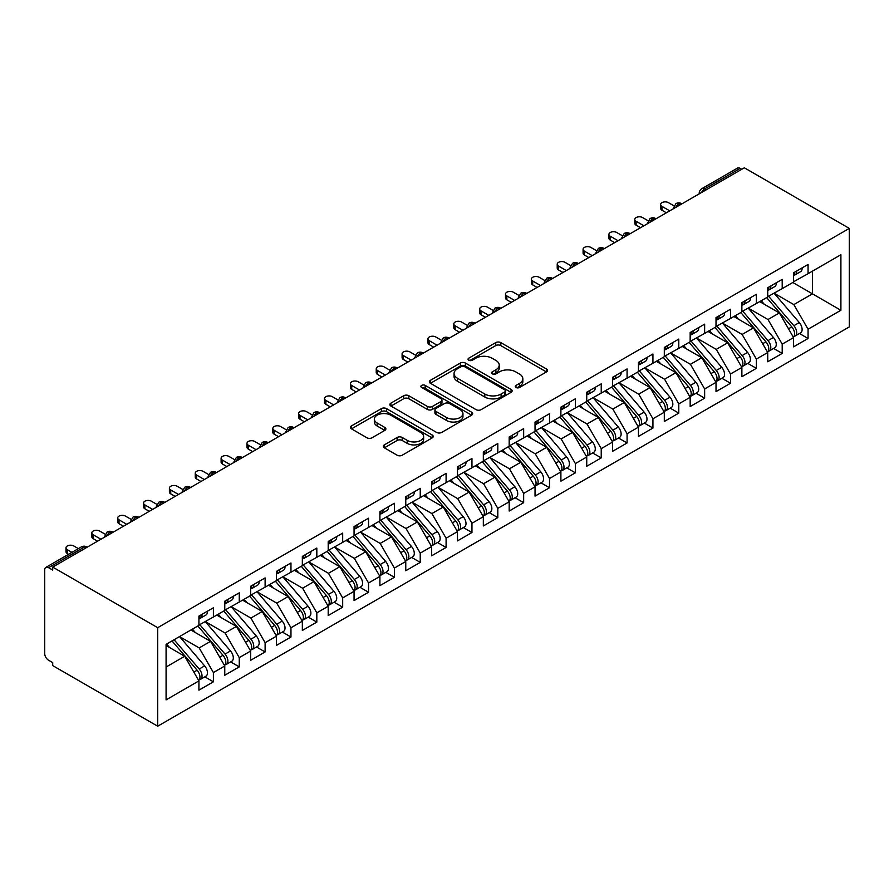 <?xml version="1.0" encoding="UTF-8"?>
<svg xmlns="http://www.w3.org/2000/svg" width="894" height="894" viewBox="0 0 894 894"><rect width="100%" height="100%" fill="white"/><g stroke="black" fill="none" stroke-linecap="round" stroke-linejoin="round"><path stroke-width="1.34" d="M515.972 387.482A2.514 1.453 0 0 0 519.526 387.482L546.491 371.915A3.587 2.067 0 0 0 547.541 370.451A3.587 2.067 0 0 0 546.491 368.987L500.808 342.614A3.587 2.067 0 0 0 495.734 342.614L468.769 358.181A2.514 1.453 0 0 0 468.031 359.209A2.514 1.453 0 0 0 468.769 360.226A2.514 1.453 0 0 0 472.323 360.226L475.809 358.215A11.488 6.627 0 0 1 492.058 358.215L495.868 360.416A11.488 6.627 0 0 1 499.232 365.098A11.488 6.627 0 0 1 495.868 369.792L492.37 371.803A2.514 1.453 0 0 0 491.633 372.832A2.514 1.453 0 0 0 492.37 373.86A2.514 1.453 0 0 0 495.924 373.86L499.422 371.837A11.488 6.627 0 0 1 515.659 371.837L519.47 374.038A11.488 6.627 0 0 1 522.834 378.732A11.488 6.627 0 0 1 519.47 383.414L515.972 385.437A2.514 1.453 0 0 0 515.235 386.454A2.514 1.453 0 0 0 515.972 387.482L515.972 385.437M384.331 444.888A3.587 2.067 0 0 0 383.28 446.352A3.587 2.067 0 0 0 384.331 447.816L397.137 455.214A3.587 2.067 0 0 0 402.222 455.214L432.16 437.926A3.587 2.067 0 0 0 433.21 436.462A3.587 2.067 0 0 0 432.16 434.987L386.487 408.614A3.587 2.067 0 0 0 381.403 408.614L351.465 425.913A3.587 2.067 0 0 0 350.414 427.377A3.587 2.067 0 0 0 351.465 428.841L366.942 437.781A3.587 2.067 0 0 0 372.016 437.781L384.833 430.372A3.587 2.067 0 0 0 385.884 428.908A3.587 2.067 0 0 0 384.833 427.444L377.156 423.018A9.599 5.543 0 0 1 374.34 419.096A9.599 5.543 0 0 1 380.274 413.978A9.599 5.543 0 0 1 390.734 415.174L420.806 432.54A9.599 5.543 0 0 1 423.622 436.462A9.599 5.543 0 0 1 417.688 441.58A9.599 5.543 0 0 1 407.228 440.373L402.222 437.479A3.587 2.067 0 0 0 397.137 437.479L384.331 444.888L384.331 447.816M744.333 167.793L849.3 228.395L157.69 627.689L52.712 567.087L744.333 167.793M476.066 409.642A3.587 2.067 0 0 0 481.14 409.642L511.089 392.354A3.587 2.067 0 0 0 512.139 390.89A3.587 2.067 0 0 0 511.089 389.426L465.405 363.053A3.587 2.067 0 0 0 460.332 363.053L430.383 380.341A3.587 2.067 0 0 0 429.332 381.805A3.587 2.067 0 0 0 430.383 383.269L476.066 409.642M422.638 388.03A2.514 1.453 0 0 1 425.186 388.376L425.186 385.392L471.63 412.212A3.587 2.067 0 0 1 472.68 413.676A3.587 2.067 0 0 1 471.63 415.14L441.681 432.428A3.587 2.067 0 0 1 436.607 432.428L390.924 406.055L390.924 403.127A3.587 2.067 0 0 0 389.873 404.591A3.587 2.067 0 0 0 390.924 406.055M390.924 403.127L403.742 395.729A3.587 2.067 0 0 1 408.815 395.729L427.343 406.424A3.587 2.067 0 0 0 432.417 406.424L440.921 401.518A3.587 2.067 0 0 0 441.971 400.043A3.587 2.067 0 0 0 440.921 398.579L421.633 387.448A2.514 1.453 0 0 1 420.895 386.42A2.514 1.453 0 0 1 422.449 385.079A2.514 1.453 0 0 1 425.186 385.392M52.712 567.087L52.712 570.07L48.578 567.69A5.487 3.163 -120 0 0 45.84 567.411A5.487 3.163 -120 0 0 44.7 569.925L44.7 653.514A5.487 3.163 -120 0 0 48.578 660.23L52.712 662.622L52.712 665.605L157.69 726.207L157.69 627.689M157.69 726.207L849.3 326.913L849.3 228.395M792.81 282.504L840.896 310.263L840.896 254.734L808.064 273.698L808.064 264.445L793.581 272.804L793.581 282.057L782.205 288.628L782.205 279.364L767.734 287.723L767.734 296.987L756.358 303.547L756.358 294.294L741.875 302.653L741.875 311.905L730.499 318.476L730.499 309.223L716.016 317.582L716.016 326.835L704.64 333.406L704.64 324.153L690.168 332.512L690.168 341.765L678.792 348.336L678.792 339.072L664.309 347.431L664.309 356.695L652.933 363.255L652.933 354.002L638.45 362.361L638.45 371.613L627.074 378.184L627.074 368.931L612.602 377.29L612.602 386.543L601.226 393.114L601.226 383.861L586.743 392.22L586.743 401.473L575.367 408.044L575.367 398.78L560.896 407.139L560.896 416.403L549.519 422.963L549.519 413.71L535.037 422.069L535.037 431.321L523.66 437.892L523.66 428.639L509.178 436.998L509.178 446.251L497.802 452.822L497.802 443.569L483.33 451.928L483.33 461.181L471.954 467.752L471.954 458.488L457.471 466.858L457.471 476.111L446.095 482.671L446.095 473.418L431.612 481.777L431.612 491.029L420.236 497.6L420.236 488.347L405.764 496.706L405.764 505.959L394.388 512.53L394.388 503.277L379.905 511.636L379.905 520.889L368.529 527.46L368.529 518.207L354.058 526.566L354.058 535.819L342.681 542.379L342.681 533.126L328.199 541.485L328.199 550.738L316.822 557.308L316.822 548.056L302.34 556.414L302.34 565.667L290.963 572.238L290.963 562.985L276.492 571.344L276.492 580.597L265.116 587.168L265.116 577.915L250.633 586.274L250.633 595.527L239.257 602.087L239.257 592.834L224.774 601.193L224.774 610.457L213.398 617.016L213.398 607.764L198.926 616.122L198.926 625.375L166.083 644.339L166.083 699.868L198.926 680.904L184.7 656.274L166.083 645.535M840.896 310.263L808.064 329.227L793.838 304.597L774.193 293.254M799.471 333.518L808.064 338.48L808.064 329.227M808.064 338.48L793.581 346.838L793.581 337.586L782.205 344.156L767.991 319.527L748.334 308.173M773.612 348.448L782.205 353.409L782.205 344.156M782.205 353.409L767.734 361.768L767.734 352.515L756.358 359.075L742.132 334.445L722.486 323.103L747.585 352.426L742.154 355.555A7.308 4.224 60 0 1 744.981 362.506A7.308 4.224 60 0 1 743.462 365.858A7.308 4.224 60 0 1 742.277 366.194M747.764 363.377L756.358 368.339L756.358 359.075M756.358 368.339L741.875 376.698L741.875 367.434L730.499 374.005L716.273 349.375L696.627 338.033M721.905 378.296L730.499 383.258L730.499 374.005M730.499 383.258L716.016 391.617L716.016 382.364L704.64 388.935L690.425 364.305L670.768 352.962M696.046 393.226L704.64 398.188L704.64 388.935M704.64 398.188L690.168 406.546L690.168 397.294L678.792 403.864L664.566 379.235L644.92 367.881L670.019 397.204L664.588 400.333A7.308 4.224 60 0 1 667.416 407.284A7.308 4.224 60 0 1 665.896 410.637A7.308 4.224 60 0 1 664.711 410.972M670.198 408.156L678.792 413.117L678.792 403.864M678.792 413.117L664.309 421.476L664.309 412.223L652.933 418.783L638.718 394.153L619.061 382.811M644.339 423.086L652.933 428.047L652.933 418.783M652.933 428.047L638.45 436.406L638.45 427.142L627.074 433.713L612.859 409.083L593.214 397.741M618.48 438.004L627.074 442.966L627.074 433.713M627.074 442.966L612.602 451.325L612.602 442.072L601.226 448.643L587 424.013L567.355 412.67M592.633 452.934L601.226 457.896L601.226 448.643M601.226 457.896L586.743 466.255L586.743 457.002L575.367 463.573L561.153 438.943L541.496 427.6L566.595 456.912L561.164 460.041A7.308 4.224 60 0 1 563.991 466.992A7.308 4.224 60 0 1 562.482 470.345A7.308 4.224 60 0 1 561.298 470.68M566.774 467.864L575.367 472.825L575.367 463.573M575.367 472.825L560.896 481.184L560.896 471.931L549.519 478.491L535.294 453.861L515.648 442.519M540.926 482.794L549.519 487.755L549.519 478.491M549.519 487.755L535.037 496.114L535.037 486.861L523.66 493.421L509.435 468.791L489.789 457.449M515.067 497.712L523.66 502.674L523.66 493.421M523.66 502.674L509.178 511.033L509.178 501.78L497.802 508.351L483.587 483.721L463.93 472.378M489.208 512.642L497.802 517.604L497.802 508.351M497.802 517.604L483.33 525.963L483.33 516.71L471.954 523.281L457.728 498.651L438.082 487.308M463.36 527.572L471.954 532.533L471.954 523.281M471.954 532.533L457.471 540.892L457.471 531.639L446.095 538.21L431.88 513.569L412.223 502.227M437.501 542.502L446.095 547.463L446.095 538.21M446.095 547.463L431.612 555.822L431.612 546.569L420.236 553.129L406.021 528.499L386.376 517.157M411.642 557.42L420.236 562.382L420.236 553.129M420.236 562.382L405.764 570.741L405.764 561.488L394.388 568.059L380.162 543.429L360.517 532.086L385.616 561.398L380.185 564.539A7.308 4.224 60 0 1 383.012 571.489A7.308 4.224 60 0 1 381.492 574.831A7.308 4.224 60 0 1 380.308 575.177M385.795 572.35L394.388 577.312L394.388 568.059M394.388 577.312L379.905 585.671L379.905 576.418L368.529 582.989L354.315 558.359L334.658 547.016L359.757 576.328L354.337 579.468A7.308 4.224 60 0 1 357.153 586.408A7.308 4.224 60 0 1 355.644 589.761A7.308 4.224 60 0 1 354.46 590.096M359.936 587.28L368.529 592.241L368.529 582.989M368.529 592.241L354.058 600.6L354.058 591.347L342.681 597.918L328.456 573.289L308.81 561.935M334.088 602.21L342.681 607.171L342.681 597.918M342.681 607.171L328.199 615.53L328.199 606.277L316.822 612.837L302.597 588.207L282.951 576.865M308.229 617.139L316.822 622.101L316.822 612.837M316.822 622.101L302.34 630.46L302.34 621.196L290.963 627.767L276.749 603.137L257.092 591.794M282.37 632.058L290.963 637.02L290.963 627.767M290.963 637.02L276.492 645.379L276.492 636.126L265.116 642.697L250.89 618.067L231.244 606.724M256.522 646.988L265.116 651.949L265.116 642.697M265.116 651.949L250.633 660.308L250.633 651.055L239.257 657.626L225.042 632.997L205.385 621.643M230.663 661.918L239.257 666.879L239.257 657.626M239.257 666.879L224.774 675.238L224.774 665.985L213.398 672.545L199.183 647.915L179.538 636.573L204.637 665.896L199.206 669.025A7.308 4.224 60 0 1 202.022 675.976A7.308 4.224 60 0 1 200.513 679.328A7.308 4.224 60 0 1 199.328 679.663M204.804 676.847L213.398 681.809L213.398 672.545M213.398 681.809L198.926 690.168L198.926 680.904M198.926 625.085L213.398 617.016M166.083 667.025L184.7 656.274M224.774 610.155L239.257 602.087M199.183 647.915L210.559 641.356L190.914 630.002M224.774 665.985L210.559 641.356M250.633 595.225L265.116 587.168M225.042 632.997L236.418 626.426L216.761 615.083M250.633 651.055L236.418 626.426M276.492 580.295L290.963 572.238M250.89 618.067L262.266 611.496L242.62 600.153M276.492 636.126L262.266 611.496M302.34 565.377L316.822 557.308M276.749 603.137L288.125 596.566L268.468 585.224M302.34 621.196L288.125 596.566M328.199 550.447L342.681 542.379M302.597 588.207L313.973 581.648L294.327 570.294M328.199 606.277L313.973 581.648M354.058 535.517L368.529 527.46M328.456 573.289L339.832 566.718L320.186 555.375M354.058 591.347L339.832 566.718M379.905 520.587L394.388 512.53M354.315 558.359L365.691 551.788L346.034 540.445M379.905 576.418L365.691 551.788M405.764 505.669L420.236 497.6M380.162 543.429L391.538 536.858L371.893 525.516M405.764 561.488L391.538 536.858M431.612 490.739L446.095 482.671M406.021 528.499L417.397 521.94L397.752 510.586M431.612 546.569L417.397 521.94M457.471 475.809L471.954 467.752M431.88 513.569L443.256 507.01L423.6 495.667M457.471 531.639L443.256 507.01M483.33 460.879L497.802 452.822M457.728 498.651L469.104 492.08L449.458 480.737M483.33 516.71L469.104 492.08M509.178 445.95L523.66 437.892M483.587 483.721L494.963 477.15L475.306 465.808M509.178 501.78L494.963 477.15M535.037 431.031L549.519 422.963M509.435 468.791L520.811 462.22L501.165 450.878M535.037 486.861L520.811 462.22M560.896 416.101L575.367 408.044M535.294 453.861L546.67 447.302L527.024 435.959M560.896 471.931L546.67 447.302M586.743 401.171L601.226 393.114M561.153 438.943L572.529 432.372L552.872 421.029M586.743 457.002L572.529 432.372M612.602 386.242L627.074 378.184M587 424.013L598.377 417.442L578.731 406.099M612.602 442.072L598.377 417.442M638.45 371.323L652.933 363.255M612.859 409.083L624.236 402.512L604.579 391.17M638.45 427.142L624.236 402.512M664.309 356.393L678.792 348.336M638.718 394.153L650.094 387.594L630.438 376.24M664.309 412.223L650.094 387.594M690.168 341.463L704.64 333.406M664.566 379.235L675.942 372.664L656.297 361.321M690.168 397.294L675.942 372.664M716.016 326.533L730.499 318.476M690.425 364.305L701.801 357.734L682.144 346.391M716.016 382.364L701.801 357.734M741.875 311.615L756.358 303.547M716.273 349.375L727.649 342.804L708.003 331.462M741.875 367.434L727.649 342.804M767.734 296.685L782.205 288.628M742.132 334.445L753.508 327.886L733.862 316.532M767.734 352.515L753.508 327.886M741.741 169.279L740.198 168.385L704.707 188.869L706.26 189.763M701.6 192.456A5.487 3.163 120 0 1 704.707 188.869A5.487 3.163 60 0 0 701.969 188.6L737.449 168.117A5.487 3.163 60 0 1 740.198 168.385M793.581 281.755L808.064 273.698M793.838 304.597L812.456 293.847L812.456 271.161L840.896 254.734M767.991 319.527L779.367 312.956L759.71 301.613M793.581 337.586L779.367 312.956M680.278 204.771L678.725 203.877A5.487 3.163 -120 0 0 675.976 203.597A5.487 3.163 -120 0 0 675.92 203.642L673.361 208.28A5.487 3.163 0 0 0 673.417 208.727M654.419 219.7L652.866 218.806A5.487 3.163 -120 0 0 650.128 218.527A5.487 3.163 -120 0 0 650.061 218.572L647.513 223.198A5.487 3.163 0 0 0 647.569 223.656M628.56 234.619L627.018 233.725A5.487 3.163 -120 0 0 624.269 233.457A5.487 3.163 -120 0 0 624.202 233.49L621.654 238.128A5.487 3.163 0 0 0 621.71 238.575M602.712 249.549L601.159 248.655A5.487 3.163 -120 0 0 598.421 248.387A5.487 3.163 -120 0 0 598.354 248.42L595.806 253.058A5.487 3.163 0 0 0 595.862 253.505M576.854 264.479L575.3 263.585A5.487 3.163 -120 0 0 572.562 263.305A5.487 3.163 -120 0 0 572.495 263.35L569.947 267.988A5.487 3.163 0 0 0 570.003 268.435M551.006 279.409L549.452 278.515A5.487 3.163 -120 0 0 546.703 278.235A5.487 3.163 -120 0 0 546.647 278.28L544.088 282.917A5.487 3.163 0 0 0 544.144 283.364M525.147 294.327L523.593 293.433A5.487 3.163 -120 0 0 520.856 293.165A5.487 3.163 -120 0 0 520.789 293.198L518.241 297.836A5.487 3.163 0 0 0 518.297 298.294M499.288 309.257L497.734 308.363A5.487 3.163 -120 0 0 494.997 308.095A5.487 3.163 -120 0 0 494.93 308.128L492.382 312.766A5.487 3.163 0 0 0 492.438 313.213M473.44 324.187L471.887 323.293A5.487 3.163 -120 0 0 469.138 323.025A5.487 3.163 -120 0 0 469.082 323.058L466.523 327.696A5.487 3.163 0 0 0 466.579 328.143M447.581 339.117L446.028 338.223A5.487 3.163 -120 0 0 443.29 337.943A5.487 3.163 -120 0 0 443.223 337.988L440.675 342.625A5.487 3.163 0 0 0 440.731 343.072M421.722 354.035L420.18 353.141A5.487 3.163 -120 0 0 417.431 352.873A5.487 3.163 -120 0 0 417.375 352.918L414.816 357.544A5.487 3.163 0 0 0 414.872 358.002M395.874 368.965L394.321 368.071A5.487 3.163 -120 0 0 391.583 367.803A5.487 3.163 -120 0 0 391.516 367.836L388.968 372.474A5.487 3.163 0 0 0 389.024 372.921M370.015 383.895L368.462 383.001A5.487 3.163 -120 0 0 365.724 382.733A5.487 3.163 -120 0 0 365.657 382.766L363.109 387.404A5.487 3.163 0 0 0 363.165 387.851M344.168 398.825L342.614 397.931A5.487 3.163 -120 0 0 339.865 397.651A5.487 3.163 -120 0 0 339.809 397.696L337.25 402.334A5.487 3.163 0 0 0 337.306 402.781M318.309 413.754L316.755 412.849A5.487 3.163 -120 0 0 314.017 412.581A5.487 3.163 -120 0 0 313.95 412.626L311.403 417.252A5.487 3.163 0 0 0 311.458 417.71M292.45 428.673L290.896 427.779A5.487 3.163 -120 0 0 288.159 427.511A5.487 3.163 -120 0 0 288.091 427.544L285.544 432.182A5.487 3.163 0 0 0 285.599 432.629M266.602 443.603L265.049 442.709A5.487 3.163 -120 0 0 262.3 442.441A5.487 3.163 -120 0 0 262.244 442.474L259.685 447.112A5.487 3.163 0 0 0 259.741 447.559M240.743 458.533L239.19 457.639A5.487 3.163 -120 0 0 236.452 457.359A5.487 3.163 -120 0 0 236.385 457.404L233.837 462.042A5.487 3.163 0 0 0 233.893 462.489M214.884 473.462L213.342 472.557A5.487 3.163 -120 0 0 210.593 472.289A5.487 3.163 -120 0 0 210.537 472.334L207.978 476.96A5.487 3.163 0 0 0 208.034 477.418M189.036 488.381L187.483 487.487A5.487 3.163 -120 0 0 184.745 487.219A5.487 3.163 -120 0 0 184.678 487.252L182.13 491.89A5.487 3.163 0 0 0 182.186 492.337M163.177 503.311L161.624 502.417A5.487 3.163 -120 0 0 158.886 502.149A5.487 3.163 -120 0 0 158.819 502.182L156.271 506.82A5.487 3.163 0 0 0 156.327 507.267M137.33 518.241L135.776 517.347A5.487 3.163 -120 0 0 133.027 517.067A5.487 3.163 -120 0 0 132.971 517.112L130.412 521.75A5.487 3.163 0 0 0 130.468 522.197M111.471 533.17L109.917 532.265A5.487 3.163 -120 0 0 107.179 531.997A5.487 3.163 -120 0 0 107.112 532.042L104.564 536.668A5.487 3.163 0 0 0 104.62 537.126M516.978 387.84L519.47 386.398A11.488 6.627 0 0 0 522.834 381.716L522.834 378.732M499.232 365.098L499.232 368.093A11.488 6.627 0 0 1 495.868 372.776L493.376 374.217M546.446 371.949L500.808 345.598A3.587 2.067 0 0 0 495.734 345.598L469.775 360.584M511.044 392.388L465.405 366.037A3.587 2.067 0 0 0 460.332 366.037L430.439 383.302M504.741 391.918A2.514 1.453 0 0 0 505.479 390.89A2.514 1.453 0 0 0 504.741 389.862L464.645 366.719A2.514 1.453 0 0 0 461.092 366.719L457.415 368.842A11.488 6.627 0 0 0 454.051 373.524A11.488 6.627 0 0 0 457.415 378.218L484.827 394.042A11.488 6.627 0 0 0 501.065 394.042L504.741 391.918L504.741 394.902A2.514 1.453 0 0 0 505.479 393.874L505.479 390.89M454.051 373.524L454.051 376.508A11.488 6.627 0 0 0 457.415 381.202L457.415 378.218M504.741 394.902L501.065 397.025A11.488 6.627 0 0 1 484.827 397.025L457.415 381.202M390.969 406.077L403.742 398.713L403.742 395.729M441.971 400.043L441.971 403.038A3.587 2.067 0 0 1 440.921 404.501L432.417 409.407A3.587 2.067 0 0 1 427.343 409.407L408.815 398.713A3.587 2.067 0 0 0 403.742 398.713M425.186 388.376L471.585 415.162M446.564 417.52A9.599 5.543 0 0 0 457.024 418.716A9.599 5.543 0 0 0 462.958 413.598A9.599 5.543 0 0 0 460.142 409.687L449.548 403.563A3.587 2.067 0 0 0 444.474 403.563L435.97 408.469A3.587 2.067 0 0 0 434.92 409.933A3.587 2.067 0 0 0 435.97 411.408L446.564 417.52L446.564 420.504A9.599 5.543 0 0 0 457.024 421.711A9.599 5.543 0 0 0 462.958 416.582L462.958 413.598M434.92 409.933L434.92 412.927A3.587 2.067 0 0 0 435.97 414.391L435.97 411.408M446.564 420.504L435.97 414.391M423.622 436.462L423.622 439.446A9.599 5.543 0 0 1 417.688 444.564A9.599 5.543 0 0 1 407.228 443.357L402.222 440.474A3.587 2.067 0 0 0 397.137 440.474L384.375 447.838M374.34 419.096L374.34 422.08A9.599 5.543 0 0 0 377.156 426.002L377.156 423.018M384.789 430.405L377.156 426.002M432.16 434.987L432.16 437.926L386.487 411.609A3.587 2.067 0 0 0 381.403 411.609L351.51 428.863M768.728 296.406L793.861 325.707A7.308 4.224 60 0 1 796.688 332.657A7.308 4.224 60 0 1 795.168 335.999L800.599 332.87A7.308 4.224 -120 0 0 802.119 329.517A7.308 4.224 -120 0 0 799.292 322.566L774.159 293.266M795.168 335.999A7.308 4.224 60 0 1 793.984 336.334M766.661 297.601L791.793 326.891A7.308 4.224 60 0 1 794.621 333.842A7.308 4.224 60 0 1 793.291 337.072M764.214 304.206L761.23 300.73M793.581 275.643A7.308 4.224 -120 0 0 794.621 272.659A7.308 4.224 -120 0 0 794.598 272.212M793.984 275.151A7.308 4.224 -120 0 0 795.168 274.816A7.308 4.224 -120 0 0 796.688 271.463A7.308 4.224 -120 0 0 796.677 271.016M802.097 267.887A7.308 4.224 60 0 1 802.119 268.334A7.308 4.224 60 0 1 800.599 271.675L795.168 274.816M673.942 205.821L668.444 202.647A4.571 2.637 -0 0 0 663.46 202.066A4.571 2.637 -0 0 0 660.644 204.514A4.571 2.637 -0 0 0 661.985 206.38L661.985 210.258A4.571 2.637 180 0 1 660.644 208.391L660.644 204.514M666.376 212.794L661.985 210.258M669.74 210.85L661.985 206.38M742.869 311.336L768.002 340.625A7.308 4.224 60 0 1 770.829 347.576A7.308 4.224 60 0 1 769.321 350.929L774.74 347.788A7.308 4.224 -120 0 0 776.26 344.447A7.308 4.224 -120 0 0 773.433 337.496L748.3 308.195M769.321 350.929A7.308 4.224 60 0 1 768.136 351.264M740.802 312.531L765.934 341.821A7.308 4.224 60 0 1 768.762 348.772A7.308 4.224 60 0 1 767.432 352.001M738.355 319.136L735.371 315.66M743.462 365.858L748.893 362.718A7.308 4.224 -120 0 0 750.401 359.377A7.308 4.224 -120 0 0 747.585 352.426M714.954 327.45L740.087 356.751A7.308 4.224 60 0 1 742.903 363.702A7.308 4.224 60 0 1 741.584 366.931M712.507 334.065L709.523 330.59M717.022 326.254L742.154 355.555M691.163 341.184L716.295 370.485A7.308 4.224 60 0 1 719.122 377.436A7.308 4.224 60 0 1 717.603 380.777L723.034 377.648A7.308 4.224 -120 0 0 724.553 374.295A7.308 4.224 -120 0 0 721.726 367.345L696.594 338.055M717.603 380.777A7.308 4.224 60 0 1 716.418 381.123M689.095 342.38L714.228 371.68A7.308 4.224 60 0 1 717.055 378.631A7.308 4.224 60 0 1 715.725 381.861M686.648 348.984L683.664 345.52M665.315 356.114L690.447 385.415A7.308 4.224 60 0 1 693.263 392.365A7.308 4.224 60 0 1 691.755 395.707L697.186 392.578A7.308 4.224 -120 0 0 698.695 389.225A7.308 4.224 -120 0 0 695.867 382.274L670.735 352.974M691.755 395.707A7.308 4.224 60 0 1 690.57 396.042M663.236 357.309L688.38 386.599A7.308 4.224 60 0 1 691.196 393.55A7.308 4.224 60 0 1 689.866 396.78M660.789 363.914L657.816 360.438M767.734 290.572A7.308 4.224 -120 0 0 768.762 287.589A7.308 4.224 -120 0 0 768.751 287.142M768.136 290.081A7.308 4.224 -120 0 0 769.321 289.734A7.308 4.224 -120 0 0 770.829 286.393A7.308 4.224 -120 0 0 770.818 285.946M776.249 282.806A7.308 4.224 60 0 1 776.26 283.253A7.308 4.224 60 0 1 774.74 286.605L769.321 289.734M648.094 220.751L642.596 217.566A4.571 2.637 -0 0 0 637.612 216.996A4.571 2.637 -0 0 0 634.785 219.432A4.571 2.637 -0 0 0 636.126 221.299L636.126 225.187A4.571 2.637 180 0 1 634.785 223.321L634.785 219.432M640.517 227.724L636.126 225.187M643.881 225.78L636.126 221.299M741.875 305.502A7.308 4.224 -120 0 0 742.903 302.507A7.308 4.224 -120 0 0 742.892 302.06M742.277 304.999A7.308 4.224 -120 0 0 743.462 304.664A7.308 4.224 -120 0 0 744.981 301.323A7.308 4.224 -120 0 0 744.959 300.876M750.39 297.736A7.308 4.224 60 0 1 750.401 298.183A7.308 4.224 60 0 1 748.893 301.535L743.462 304.664M622.235 235.67L616.737 232.496A4.571 2.637 -0 0 0 611.753 231.926A4.571 2.637 -0 0 0 608.937 234.362A4.571 2.637 -0 0 0 610.278 236.228L610.278 240.106A4.571 2.637 180 0 1 608.937 238.24L608.937 234.362M614.67 242.643L610.278 240.106M618.033 240.709L610.278 236.228M716.016 320.421A7.308 4.224 -120 0 0 717.055 317.437A7.308 4.224 -120 0 0 717.044 316.99M716.418 319.929A7.308 4.224 -120 0 0 717.603 319.594A7.308 4.224 -120 0 0 719.122 316.241A7.308 4.224 -120 0 0 719.111 315.794M724.542 312.665A7.308 4.224 60 0 1 724.553 313.112A7.308 4.224 60 0 1 723.034 316.454L717.603 319.594M596.387 250.599L590.878 247.426A4.571 2.637 -0 0 0 585.905 246.856A4.571 2.637 -0 0 0 583.078 249.292A4.571 2.637 -0 0 0 584.419 251.158L584.419 255.036A4.571 2.637 180 0 1 583.078 253.17L583.078 249.292M588.811 257.573L584.419 255.036M592.174 255.639L584.419 251.158M690.168 335.351A7.308 4.224 -120 0 0 691.196 332.367A7.308 4.224 -120 0 0 691.185 331.92M690.57 334.859A7.308 4.224 -120 0 0 691.755 334.524A7.308 4.224 -120 0 0 693.263 331.171A7.308 4.224 -120 0 0 693.252 330.724M698.683 327.595A7.308 4.224 60 0 1 698.695 328.042A7.308 4.224 60 0 1 697.186 331.383L691.755 334.524M570.528 265.529L565.03 262.355A4.571 2.637 -0 0 0 560.046 261.774A4.571 2.637 -0 0 0 557.219 264.222A4.571 2.637 -0 0 0 558.56 266.088L558.56 269.966A4.571 2.637 180 0 1 557.219 268.099L557.219 264.222M562.963 272.502L558.56 269.966M566.315 270.558L558.56 266.088M665.896 410.637L671.327 407.496A7.308 4.224 -120 0 0 672.847 404.155A7.308 4.224 -120 0 0 670.019 397.204M637.388 372.239L662.521 401.529A7.308 4.224 60 0 1 665.348 408.48A7.308 4.224 60 0 1 664.019 411.709M634.941 378.844L631.957 375.368M639.456 371.044L664.588 400.333M664.309 350.28A7.308 4.224 -120 0 0 665.348 347.297A7.308 4.224 -120 0 0 665.326 346.85M664.711 349.789A7.308 4.224 -120 0 0 665.896 349.442A7.308 4.224 -120 0 0 667.416 346.101A7.308 4.224 -120 0 0 667.393 345.654M672.824 342.514A7.308 4.224 60 0 1 672.847 342.961A7.308 4.224 60 0 1 671.327 346.313L665.896 349.442M544.669 280.459L539.171 277.274A4.571 2.637 -0 0 0 534.187 276.704A4.571 2.637 -0 0 0 531.371 279.14A4.571 2.637 -0 0 0 532.712 281.007L532.712 284.895A4.571 2.637 180 0 1 531.371 283.029L531.371 279.14M537.104 287.432L532.712 284.895M540.468 285.488L532.712 281.007M613.597 385.962L638.729 415.263A7.308 4.224 60 0 1 641.557 422.214A7.308 4.224 60 0 1 640.037 425.566L645.468 422.426A7.308 4.224 -120 0 0 646.988 419.085A7.308 4.224 -120 0 0 644.161 412.134L619.028 382.833M640.037 425.566A7.308 4.224 60 0 1 638.864 425.902M611.53 387.158L636.662 416.459A7.308 4.224 60 0 1 639.489 423.41A7.308 4.224 60 0 1 638.16 426.639M609.082 393.773L606.098 390.298M587.749 400.892L612.882 430.193A7.308 4.224 60 0 1 615.698 437.144A7.308 4.224 60 0 1 614.189 440.485L619.62 437.356A7.308 4.224 -120 0 0 621.129 434.003A7.308 4.224 -120 0 0 618.313 427.053L593.18 397.763M614.189 440.485A7.308 4.224 60 0 1 613.005 440.831M585.682 402.088L610.814 431.389A7.308 4.224 60 0 1 613.63 438.339A7.308 4.224 60 0 1 612.301 441.569M583.223 408.692L580.251 405.228M561.89 415.822L587.023 445.123A7.308 4.224 60 0 1 589.85 452.073A7.308 4.224 60 0 1 588.33 455.415L593.761 452.286A7.308 4.224 -120 0 0 595.281 448.933A7.308 4.224 -120 0 0 592.454 441.982L567.321 412.682M588.33 455.415A7.308 4.224 60 0 1 587.146 455.75M559.823 417.017L584.955 446.318A7.308 4.224 60 0 1 587.783 453.258A7.308 4.224 60 0 1 586.453 456.488M557.375 423.622L554.392 420.146M562.482 470.345L567.902 467.204A7.308 4.224 -120 0 0 569.422 463.863A7.308 4.224 -120 0 0 566.595 456.912M533.964 431.947L559.096 461.237A7.308 4.224 60 0 1 561.924 468.188A7.308 4.224 60 0 1 560.594 471.417M531.517 438.552L528.533 435.076M536.031 430.752L561.164 460.041M638.45 365.21A7.308 4.224 -120 0 0 639.489 362.215A7.308 4.224 -120 0 0 639.478 361.768M638.864 364.707A7.308 4.224 -120 0 0 640.037 364.372A7.308 4.224 -120 0 0 641.557 361.031A7.308 4.224 -120 0 0 641.546 360.584M646.977 357.444A7.308 4.224 60 0 1 646.988 357.891A7.308 4.224 60 0 1 645.468 361.243L640.037 364.372M518.822 295.378L513.312 292.204A4.571 2.637 -0 0 0 508.34 291.634A4.571 2.637 -0 0 0 505.512 294.07A4.571 2.637 -0 0 0 506.853 295.936L506.853 299.814A4.571 2.637 180 0 1 505.512 297.948L505.512 294.07M511.245 302.351L506.853 299.814M514.609 300.418L506.853 295.936M612.602 380.129A7.308 4.224 -120 0 0 613.63 377.145A7.308 4.224 -120 0 0 613.619 376.698M613.005 379.637A7.308 4.224 -120 0 0 614.189 379.302A7.308 4.224 -120 0 0 615.698 375.949A7.308 4.224 -120 0 0 615.687 375.502M621.118 372.373A7.308 4.224 60 0 1 621.129 372.82A7.308 4.224 60 0 1 619.62 376.162L614.189 379.302M492.963 310.307L487.465 307.134A4.571 2.637 -0 0 0 482.481 306.564A4.571 2.637 -0 0 0 479.665 309A4.571 2.637 -0 0 0 480.994 310.866L480.994 314.744A4.571 2.637 180 0 1 479.665 312.878L479.665 309M485.397 317.281L480.994 314.744M488.75 315.347L480.994 310.866M586.743 395.059A7.308 4.224 -120 0 0 587.783 392.075A7.308 4.224 -120 0 0 587.76 391.628M587.146 394.567A7.308 4.224 -120 0 0 588.33 394.232A7.308 4.224 -120 0 0 589.85 390.879A7.308 4.224 -120 0 0 589.839 390.432M595.259 387.303A7.308 4.224 60 0 1 595.281 387.75A7.308 4.224 60 0 1 593.761 391.091L588.33 394.232M467.104 325.237L461.606 322.063A4.571 2.637 -0 0 0 456.622 321.482A4.571 2.637 -0 0 0 453.806 323.93A4.571 2.637 -0 0 0 455.147 325.796L455.147 329.674A4.571 2.637 180 0 1 453.806 327.807L453.806 323.93M459.538 332.21L455.147 329.674M462.902 330.266L455.147 325.796M560.896 409.988A7.308 4.224 -120 0 0 561.924 407.005A7.308 4.224 -120 0 0 561.913 406.558M561.298 409.497A7.308 4.224 -120 0 0 562.482 409.15A7.308 4.224 -120 0 0 563.991 405.809A7.308 4.224 -120 0 0 563.98 405.362M569.411 402.222A7.308 4.224 60 0 1 569.422 402.669A7.308 4.224 60 0 1 567.902 406.021L562.482 409.15M441.256 340.167L435.758 336.982A4.571 2.637 -0 0 0 430.774 336.412A4.571 2.637 -0 0 0 427.947 338.848A4.571 2.637 -0 0 0 429.288 340.715L429.288 344.603A4.571 2.637 180 0 1 427.947 342.737L427.947 338.848M433.679 347.14L429.288 344.603M437.043 345.196L429.288 340.715M510.183 445.67L535.316 474.971A7.308 4.224 60 0 1 538.143 481.922A7.308 4.224 60 0 1 536.623 485.274L542.055 482.134A7.308 4.224 -120 0 0 543.563 478.793A7.308 4.224 -120 0 0 540.747 471.842L515.614 442.541M536.623 485.274A7.308 4.224 60 0 1 535.439 485.61M508.116 446.866L533.249 476.167A7.308 4.224 60 0 1 536.065 483.118A7.308 4.224 60 0 1 534.746 486.347M505.669 453.481L502.685 450.006M484.324 460.6L509.457 489.901A7.308 4.224 60 0 1 512.284 496.852A7.308 4.224 60 0 1 510.765 500.193L516.196 497.064A7.308 4.224 -120 0 0 517.715 493.712A7.308 4.224 -120 0 0 514.888 486.761L489.756 457.471M510.765 500.193A7.308 4.224 60 0 1 509.58 500.539M482.257 461.796L507.39 491.097A7.308 4.224 60 0 1 510.217 498.047A7.308 4.224 60 0 1 508.887 501.277M479.81 468.4L476.826 464.936M458.477 475.53L483.609 504.831A7.308 4.224 60 0 1 486.425 511.781A7.308 4.224 60 0 1 484.917 515.123L490.348 511.994A7.308 4.224 -120 0 0 491.856 508.641A7.308 4.224 -120 0 0 489.029 501.69L463.897 472.39M484.917 515.123A7.308 4.224 60 0 1 483.732 515.469M456.398 476.726L481.542 506.026A7.308 4.224 60 0 1 484.358 512.977A7.308 4.224 60 0 1 483.028 516.196M453.951 483.33L450.978 479.854M432.618 490.46L457.75 519.749A7.308 4.224 60 0 1 460.578 526.7A7.308 4.224 60 0 1 459.058 530.053L464.489 526.912A7.308 4.224 -120 0 0 466.009 523.571A7.308 4.224 -120 0 0 463.181 516.62L438.049 487.319M459.058 530.053A7.308 4.224 60 0 1 457.873 530.388M430.55 491.655L455.683 520.945A7.308 4.224 60 0 1 458.51 527.896A7.308 4.224 60 0 1 457.18 531.125M428.103 498.26L425.119 494.784M406.759 505.389L431.891 534.679A7.308 4.224 60 0 1 434.719 541.63A7.308 4.224 60 0 1 433.199 544.982L438.63 541.842A7.308 4.224 -120 0 0 440.15 538.501A7.308 4.224 -120 0 0 437.322 531.55L412.19 502.249M433.199 544.982A7.308 4.224 60 0 1 432.026 545.318M404.691 506.574L429.824 535.875A7.308 4.224 60 0 1 432.651 542.826A7.308 4.224 60 0 1 431.321 546.055M402.244 513.19L399.26 509.714M535.037 424.918A7.308 4.224 -120 0 0 536.065 421.923A7.308 4.224 -120 0 0 536.054 421.487M535.439 424.415A7.308 4.224 -120 0 0 536.623 424.08A7.308 4.224 -120 0 0 538.143 420.739A7.308 4.224 -120 0 0 538.121 420.292M543.552 417.152A7.308 4.224 60 0 1 543.563 417.599A7.308 4.224 60 0 1 542.055 420.951L536.623 424.08M415.397 355.086L409.899 351.912A4.571 2.637 -0 0 0 404.915 351.342A4.571 2.637 -0 0 0 402.099 353.778A4.571 2.637 -0 0 0 403.44 355.644L403.44 359.522A4.571 2.637 180 0 1 402.099 357.656L402.099 353.778M407.832 362.059L403.44 359.522M411.195 360.126L403.44 355.644M509.178 439.837A7.308 4.224 -120 0 0 510.217 436.853A7.308 4.224 -120 0 0 510.206 436.406M509.58 439.345A7.308 4.224 -120 0 0 510.765 439.01A7.308 4.224 -120 0 0 512.284 435.657A7.308 4.224 -120 0 0 512.273 435.21M517.704 432.081A7.308 4.224 60 0 1 517.715 432.528A7.308 4.224 60 0 1 516.196 435.87L510.765 439.01M389.549 370.015L384.04 366.842A4.571 2.637 -0 0 0 379.067 366.272A4.571 2.637 -0 0 0 376.24 368.708A4.571 2.637 -0 0 0 377.581 370.574L377.581 374.452A4.571 2.637 180 0 1 376.24 372.586L376.24 368.708M381.973 376.989L377.581 374.452M385.336 375.055L377.581 370.574M483.33 454.767A7.308 4.224 -120 0 0 484.358 451.783A7.308 4.224 -120 0 0 484.347 451.336M483.732 454.275A7.308 4.224 -120 0 0 484.917 453.94A7.308 4.224 -120 0 0 486.425 450.587A7.308 4.224 -120 0 0 486.414 450.14M491.845 447.011A7.308 4.224 60 0 1 491.856 447.458A7.308 4.224 60 0 1 490.348 450.799L484.917 453.94M363.69 384.945L358.192 381.772A4.571 2.637 -0 0 0 353.208 381.202A4.571 2.637 -0 0 0 350.392 383.638A4.571 2.637 -0 0 0 351.722 385.504L351.722 389.382A4.571 2.637 180 0 1 350.392 387.515L350.392 383.638M356.125 391.918L351.722 389.382M359.477 389.974L351.722 385.504M457.471 469.696A7.308 4.224 -120 0 0 458.51 466.713A7.308 4.224 -120 0 0 458.488 466.266M457.873 469.205A7.308 4.224 -120 0 0 459.058 468.858A7.308 4.224 -120 0 0 460.578 465.517A7.308 4.224 -120 0 0 460.555 465.07M465.986 461.93A7.308 4.224 60 0 1 466.009 462.377A7.308 4.224 60 0 1 464.489 465.729L459.058 468.858M337.831 399.875L332.333 396.69A4.571 2.637 -0 0 0 327.349 396.12A4.571 2.637 -0 0 0 324.533 398.556A4.571 2.637 -0 0 0 325.874 400.423L325.874 404.311A4.571 2.637 180 0 1 324.533 402.445L324.533 398.556M330.266 406.848L325.874 404.311M333.63 404.904L325.874 400.423M431.612 484.626A7.308 4.224 -120 0 0 432.651 481.642A7.308 4.224 -120 0 0 432.64 481.195M432.026 484.123A7.308 4.224 -120 0 0 433.199 483.788A7.308 4.224 -120 0 0 434.719 480.447A7.308 4.224 -120 0 0 434.707 480M440.139 476.86A7.308 4.224 60 0 1 440.15 477.307A7.308 4.224 60 0 1 438.63 480.659L433.199 483.788M311.984 414.794L306.474 411.62A4.571 2.637 -0 0 0 301.502 411.05A4.571 2.637 -0 0 0 298.674 413.486A4.571 2.637 -0 0 0 300.015 415.352L300.015 419.23A4.571 2.637 180 0 1 298.674 417.364L298.674 413.486M304.407 421.778L300.015 419.23M307.771 419.834L300.015 415.352M380.911 520.308L406.044 549.609A7.308 4.224 60 0 1 408.86 556.56A7.308 4.224 60 0 1 407.351 559.901L412.782 556.772A7.308 4.224 -120 0 0 414.291 553.42A7.308 4.224 -120 0 0 411.475 546.469L386.342 517.179M407.351 559.901A7.308 4.224 60 0 1 406.167 560.247M378.844 521.504L403.976 550.805A7.308 4.224 60 0 1 406.792 557.755A7.308 4.224 60 0 1 405.463 560.985M376.385 528.108L373.413 524.644M405.764 499.545A7.308 4.224 -120 0 0 406.792 496.561A7.308 4.224 -120 0 0 406.781 496.114M406.167 499.053A7.308 4.224 -120 0 0 407.351 498.718A7.308 4.224 -120 0 0 408.86 495.365A7.308 4.224 -120 0 0 408.849 494.918M414.28 491.789A7.308 4.224 60 0 1 414.291 492.236A7.308 4.224 60 0 1 412.782 495.578L407.351 498.718M286.125 429.723L280.627 426.55A4.571 2.637 -0 0 0 275.643 425.98A4.571 2.637 -0 0 0 272.826 428.416A4.571 2.637 -0 0 0 274.156 430.282L274.156 434.16A4.571 2.637 180 0 1 272.826 432.294L272.826 428.416M278.559 436.697L274.156 434.16M281.912 434.763L274.156 430.282M381.492 574.831L386.923 571.702A7.308 4.224 -120 0 0 388.443 568.349A7.308 4.224 -120 0 0 385.616 561.398M352.985 536.434L378.117 565.734A7.308 4.224 60 0 1 380.945 572.685A7.308 4.224 60 0 1 379.615 575.904M350.537 543.038L347.554 539.563M355.052 535.238L380.185 564.539M379.905 514.475A7.308 4.224 -120 0 0 380.945 511.491A7.308 4.224 -120 0 0 380.922 511.044M380.308 513.983A7.308 4.224 -120 0 0 381.492 513.648A7.308 4.224 -120 0 0 383.012 510.295A7.308 4.224 -120 0 0 383.001 509.848M388.421 506.719A7.308 4.224 60 0 1 388.443 507.166A7.308 4.224 60 0 1 386.923 510.508L381.492 513.648M260.266 444.653L254.768 441.48A4.571 2.637 -0 0 0 249.784 440.91A4.571 2.637 -0 0 0 246.967 443.346A4.571 2.637 -0 0 0 248.308 445.212L248.308 449.09A4.571 2.637 180 0 1 246.967 447.223L246.967 443.346M252.7 451.626L248.308 449.09M256.064 449.682L248.308 445.212M355.644 589.761L361.064 586.632A7.308 4.224 -120 0 0 362.584 583.279A7.308 4.224 -120 0 0 359.757 576.328M327.126 551.363L352.258 580.653A7.308 4.224 60 0 1 355.086 587.604A7.308 4.224 60 0 1 353.756 590.833M324.678 557.968L321.695 554.492M329.193 550.168L354.337 579.468M354.058 529.404A7.308 4.224 -120 0 0 355.086 526.421A7.308 4.224 -120 0 0 355.074 525.974M354.46 528.913A7.308 4.224 -120 0 0 355.644 528.566A7.308 4.224 -120 0 0 357.153 525.225A7.308 4.224 -120 0 0 357.142 524.778M362.573 521.638A7.308 4.224 60 0 1 362.584 522.085A7.308 4.224 60 0 1 361.064 525.437L355.644 528.566M234.418 459.583L228.92 456.398A4.571 2.637 -0 0 0 223.936 455.828A4.571 2.637 -0 0 0 221.109 458.264A4.571 2.637 -0 0 0 222.45 460.131L222.45 464.02A4.571 2.637 180 0 1 221.109 462.153L221.109 458.264M226.841 466.556L222.45 464.02M230.205 464.612L222.45 460.131M303.345 565.097L328.478 594.387A7.308 4.224 60 0 1 331.305 601.338A7.308 4.224 60 0 1 329.785 604.69L335.216 601.55A7.308 4.224 -120 0 0 336.725 598.209A7.308 4.224 -120 0 0 333.909 591.258L308.776 561.957M329.785 604.69A7.308 4.224 60 0 1 328.601 605.026M301.278 566.282L326.411 595.583A7.308 4.224 60 0 1 329.227 602.534A7.308 4.224 60 0 1 327.908 605.763M298.831 572.898L295.847 569.422M328.199 544.334A7.308 4.224 -120 0 0 329.227 541.351A7.308 4.224 -120 0 0 329.216 540.904M328.601 543.843A7.308 4.224 -120 0 0 329.785 543.496A7.308 4.224 -120 0 0 331.305 540.155A7.308 4.224 -120 0 0 331.283 539.708M336.714 536.568A7.308 4.224 60 0 1 336.725 537.015A7.308 4.224 60 0 1 335.216 540.367L329.785 543.496M208.559 474.502L203.061 471.328A4.571 2.637 -0 0 0 198.077 470.758A4.571 2.637 -0 0 0 195.261 473.194A4.571 2.637 -0 0 0 196.602 475.06L196.602 478.938A4.571 2.637 180 0 1 195.261 477.083L195.261 473.194M200.994 481.486L196.602 478.938M204.357 479.542L196.602 475.06M277.486 580.016L302.619 609.317A7.308 4.224 60 0 1 305.446 616.268A7.308 4.224 60 0 1 303.926 619.62L309.358 616.48A7.308 4.224 -120 0 0 310.877 613.128A7.308 4.224 -120 0 0 308.05 606.188L282.917 576.887M303.926 619.62A7.308 4.224 60 0 1 302.742 619.955M275.419 581.212L300.552 610.513A7.308 4.224 60 0 1 303.379 617.463A7.308 4.224 60 0 1 302.049 620.693M272.972 587.827L269.988 584.352M302.34 559.253A7.308 4.224 -120 0 0 303.379 556.269A7.308 4.224 -120 0 0 303.368 555.822M302.742 558.761A7.308 4.224 -120 0 0 303.926 558.426A7.308 4.224 -120 0 0 305.446 555.073A7.308 4.224 -120 0 0 305.435 554.626M310.866 551.497A7.308 4.224 60 0 1 310.877 551.944A7.308 4.224 60 0 1 309.358 555.286L303.926 558.426M182.711 489.431L177.202 486.258A4.571 2.637 -0 0 0 172.229 485.688A4.571 2.637 -0 0 0 169.402 488.124A4.571 2.637 -0 0 0 170.743 489.99L170.743 493.868A4.571 2.637 180 0 1 169.402 492.002L169.402 488.124M175.135 496.405L170.743 493.868M178.498 494.471L170.743 489.99M251.639 594.946L276.771 624.247A7.308 4.224 60 0 1 279.587 631.198A7.308 4.224 60 0 1 278.079 634.539L283.51 631.41A7.308 4.224 -120 0 0 285.018 628.057A7.308 4.224 -120 0 0 282.191 621.106L257.059 591.817M278.079 634.539A7.308 4.224 60 0 1 276.894 634.885M249.56 596.142L274.704 625.442A7.308 4.224 60 0 1 277.52 632.393A7.308 4.224 60 0 1 276.19 635.623M247.113 602.746L244.14 599.271M276.492 574.183A7.308 4.224 -120 0 0 277.52 571.199A7.308 4.224 -120 0 0 277.509 570.752M276.894 573.691A7.308 4.224 -120 0 0 278.079 573.356A7.308 4.224 -120 0 0 279.587 570.003A7.308 4.224 -120 0 0 279.576 569.556M285.007 566.427A7.308 4.224 60 0 1 285.018 566.874A7.308 4.224 60 0 1 283.51 570.216L278.079 573.356M156.852 504.361L151.354 501.188A4.571 2.637 -0 0 0 146.37 500.618A4.571 2.637 -0 0 0 143.554 503.054A4.571 2.637 -0 0 0 144.884 504.92L144.884 508.798A4.571 2.637 180 0 1 143.554 506.932L143.554 503.054M149.287 511.334L144.884 508.798M152.639 509.39L144.884 504.92M225.78 609.876L250.912 639.176A7.308 4.224 60 0 1 253.74 646.116A7.308 4.224 60 0 1 252.22 649.469L257.651 646.34A7.308 4.224 -120 0 0 259.171 642.987A7.308 4.224 -120 0 0 256.343 636.036L231.211 606.735M252.22 649.469A7.308 4.224 60 0 1 251.035 649.804M223.712 611.071L248.845 640.361A7.308 4.224 60 0 1 251.672 647.312A7.308 4.224 60 0 1 250.342 650.541M221.265 617.676L218.281 614.2M250.633 589.112A7.308 4.224 -120 0 0 251.672 586.129A7.308 4.224 -120 0 0 251.65 585.682M251.035 588.621A7.308 4.224 -120 0 0 252.22 588.286A7.308 4.224 -120 0 0 253.74 584.933A7.308 4.224 -120 0 0 253.717 584.486M259.148 581.357A7.308 4.224 60 0 1 259.171 581.793A7.308 4.224 60 0 1 257.651 585.145L252.22 588.286M130.993 519.291L125.495 516.117A4.571 2.637 -0 0 0 120.511 515.536A4.571 2.637 -0 0 0 117.695 517.984A4.571 2.637 -0 0 0 119.036 519.839L119.036 523.728A4.571 2.637 180 0 1 117.695 521.861L117.695 517.984M123.428 526.264L119.036 523.728M126.792 524.32L119.036 519.839M199.921 624.805L225.053 654.095A7.308 4.224 60 0 1 227.881 661.046A7.308 4.224 60 0 1 226.361 664.398L231.792 661.258A7.308 4.224 -120 0 0 233.312 657.917A7.308 4.224 -120 0 0 230.484 650.966L205.352 621.665M226.361 664.398A7.308 4.224 60 0 1 225.187 664.734M197.853 625.99L222.986 655.291A7.308 4.224 60 0 1 225.813 662.242A7.308 4.224 60 0 1 224.483 665.471M195.406 632.606L192.422 629.13M224.774 604.042A7.308 4.224 -120 0 0 225.813 601.059A7.308 4.224 -120 0 0 225.802 600.612M225.187 603.551A7.308 4.224 -120 0 0 226.361 603.204A7.308 4.224 -120 0 0 227.881 599.863A7.308 4.224 -120 0 0 227.869 599.416M233.3 596.276A7.308 4.224 60 0 1 233.312 596.723A7.308 4.224 60 0 1 231.792 600.075L226.361 603.204M105.146 534.21L99.636 531.036A4.571 2.637 -0 0 0 94.663 530.466A4.571 2.637 -0 0 0 91.836 532.902A4.571 2.637 -0 0 0 93.177 534.768L93.177 538.657A4.571 2.637 180 0 1 91.836 536.791L91.836 532.902M97.569 541.194L93.177 538.657M100.933 539.25L93.177 534.768M200.513 679.328L205.944 676.188A7.308 4.224 -120 0 0 207.453 672.836A7.308 4.224 -120 0 0 204.637 665.896M172.006 640.92L197.138 670.221A7.308 4.224 60 0 1 199.954 677.171A7.308 4.224 60 0 1 198.624 680.401M169.547 647.535L166.575 644.06M174.073 639.724L199.206 669.025M198.926 618.961A7.308 4.224 -120 0 0 199.954 615.977A7.308 4.224 -120 0 0 199.943 615.53M199.328 618.469A7.308 4.224 -120 0 0 200.513 618.134A7.308 4.224 -120 0 0 202.022 614.781A7.308 4.224 -120 0 0 202.01 614.346M207.442 611.205A7.308 4.224 60 0 1 207.453 611.652A7.308 4.224 60 0 1 205.944 615.005L200.513 618.134M78.381 548.625L73.789 545.966A4.571 2.637 -0 0 0 68.804 545.396A4.571 2.637 -0 0 0 65.988 547.832A4.571 2.637 -0 0 0 67.318 549.698L67.318 553.576A4.571 2.637 180 0 1 65.988 551.71L65.988 547.832M68.559 554.291L67.318 553.576M71.922 552.358L67.318 549.698M85.612 548.089L84.058 547.195L48.578 567.69M87.221 547.162L86.807 546.927A5.487 3.163 120 0 0 84.058 547.195A5.487 3.163 -120 0 0 81.32 546.927L45.84 567.411M681.876 203.843L681.463 203.597A5.487 3.163 120 0 0 678.725 203.877A5.487 3.163 120 0 0 675.752 207.386M656.028 218.773L655.615 218.527A5.487 3.163 120 0 0 652.866 218.806A5.487 3.163 120 0 0 649.893 222.315M630.169 233.692L629.756 233.457A5.487 3.163 120 0 0 627.018 233.725A5.487 3.163 120 0 0 624.034 237.234M604.322 248.621L603.897 248.387A5.487 3.163 120 0 0 601.159 248.655A5.487 3.163 120 0 0 598.187 252.164M578.463 263.551L578.049 263.305A5.487 3.163 120 0 0 575.3 263.585A5.487 3.163 120 0 0 572.328 267.094M552.604 278.481L552.19 278.235A5.487 3.163 120 0 0 549.452 278.515A5.487 3.163 120 0 0 546.48 282.023M526.756 293.4L526.342 293.165A5.487 3.163 120 0 0 523.593 293.433A5.487 3.163 120 0 0 520.621 296.942M500.897 308.329L500.484 308.095A5.487 3.163 120 0 0 497.734 308.363A5.487 3.163 120 0 0 494.762 311.872M475.038 323.259L474.625 323.025A5.487 3.163 120 0 0 471.887 323.293A5.487 3.163 120 0 0 468.914 326.802M449.19 338.189L448.777 337.943A5.487 3.163 120 0 0 446.028 338.223A5.487 3.163 120 0 0 443.055 341.731M423.331 353.119L422.918 352.873A5.487 3.163 120 0 0 420.18 353.141A5.487 3.163 120 0 0 417.196 356.65M397.484 368.037L397.059 367.803A5.487 3.163 120 0 0 394.321 368.071A5.487 3.163 120 0 0 391.348 371.58M371.625 382.967L371.211 382.733A5.487 3.163 120 0 0 368.462 383.001A5.487 3.163 120 0 0 365.49 386.51M345.766 397.897L345.352 397.651A5.487 3.163 120 0 0 342.614 397.931A5.487 3.163 120 0 0 339.642 401.44M319.918 412.827L319.504 412.581A5.487 3.163 120 0 0 316.755 412.849A5.487 3.163 120 0 0 313.783 416.358M294.059 427.745L293.645 427.511A5.487 3.163 120 0 0 290.896 427.779A5.487 3.163 120 0 0 287.924 431.288M268.2 442.675L267.787 442.441A5.487 3.163 120 0 0 265.049 442.709A5.487 3.163 120 0 0 262.076 446.218M242.352 457.605L241.939 457.359A5.487 3.163 120 0 0 239.19 457.639A5.487 3.163 120 0 0 236.217 461.148M216.493 472.535L216.08 472.289A5.487 3.163 120 0 0 213.342 472.557A5.487 3.163 120 0 0 210.358 476.066M190.645 487.453L190.221 487.219A5.487 3.163 120 0 0 187.483 487.487A5.487 3.163 120 0 0 184.51 490.996M164.787 502.383L164.373 502.149A5.487 3.163 120 0 0 161.624 502.417A5.487 3.163 120 0 0 158.651 505.926M138.928 517.313L138.514 517.067A5.487 3.163 120 0 0 135.776 517.347A5.487 3.163 120 0 0 132.804 520.856M113.08 532.243L112.666 531.997A5.487 3.163 120 0 0 109.917 532.265A5.487 3.163 120 0 0 106.945 535.774M519.47 386.398L519.47 383.414M492.37 373.86L492.37 371.803M495.868 372.776L495.868 369.792M468.769 360.226L468.769 358.181M495.734 345.598L495.734 342.614M500.808 345.598L500.808 342.614M546.491 371.915L546.491 368.987M430.383 383.269L430.383 380.341M460.332 366.037L460.332 363.053M465.405 366.037L465.405 363.053M511.089 392.354L511.089 389.426M484.827 397.025L484.827 394.042M501.065 397.025L501.065 394.042M408.815 398.713L408.815 395.729M427.343 409.407L427.343 406.424M432.417 409.407L432.417 406.424M440.921 404.501L440.921 401.518M471.63 415.14L471.63 412.212M397.137 440.474L397.137 437.479M402.222 440.474L402.222 437.479M407.228 443.357L407.228 440.373M384.833 430.372L384.833 427.444M351.465 428.841L351.465 425.913M381.403 411.609L381.403 408.614M386.487 411.609L386.487 408.614M791.793 326.891L788.508 328.791M799.292 322.566L793.861 325.707M765.934 341.821L762.649 343.721M773.433 337.496L768.002 340.625M740.087 356.751L736.801 358.65M714.228 371.68L710.942 373.58M721.726 367.345L716.295 370.485M688.38 386.599L685.083 388.499M695.867 382.274L690.447 385.415M662.521 401.529L659.236 403.429M636.662 416.459L633.377 418.358M644.161 412.134L638.729 415.263M610.814 431.389L607.529 433.288M618.313 427.053L612.882 430.193M584.955 446.318L581.67 448.207M592.454 441.982L587.023 445.123M559.096 461.237L555.811 463.137M533.249 476.167L529.963 478.066M540.747 471.842L535.316 474.971M507.39 491.097L504.104 492.996M514.888 486.761L509.457 489.901M481.542 506.026L478.245 507.915M489.029 501.69L483.609 504.831M455.683 520.945L452.398 522.845M463.181 516.62L457.75 519.749M429.824 535.875L426.539 537.775M437.322 531.55L431.891 534.679M403.976 550.805L400.691 552.704M411.475 546.469L406.044 549.609M378.117 565.734L374.832 567.623M352.258 580.653L348.973 582.553M326.411 595.583L323.125 597.483M333.909 591.258L328.478 594.387M300.552 610.513L297.266 612.412M308.05 606.188L302.619 609.317M274.704 625.442L271.407 627.331M282.191 621.106L276.771 624.247M248.845 640.361L245.559 642.261M256.343 636.036L250.912 639.176M222.986 655.291L219.7 657.191M230.484 650.966L225.053 654.095M197.138 670.221L193.853 672.12M681.463 203.597A5.487 5.487 0 0 0 675.976 203.597M701.969 188.6A5.487 5.487 0 0 0 699.22 193.35M655.615 218.527A5.487 5.487 0 0 0 650.128 218.527M629.756 233.457A5.487 5.487 0 0 0 624.269 233.457M603.897 248.387A5.487 5.487 0 0 0 598.421 248.387M578.049 263.305A5.487 5.487 0 0 0 572.562 263.305M552.19 278.235A5.487 5.487 0 0 0 546.703 278.235M526.342 293.165A5.487 5.487 0 0 0 520.856 293.165M500.484 308.095A5.487 5.487 0 0 0 494.997 308.095M474.625 323.025A5.487 5.487 0 0 0 469.138 323.025M448.777 337.943A5.487 5.487 0 0 0 443.29 337.943M422.918 352.873A5.487 5.487 0 0 0 417.431 352.873M397.059 367.803A5.487 5.487 0 0 0 391.583 367.803M371.211 382.733A5.487 5.487 0 0 0 365.724 382.733M345.352 397.651A5.487 5.487 0 0 0 339.865 397.651M319.504 412.581A5.487 5.487 0 0 0 314.017 412.581M293.645 427.511A5.487 5.487 0 0 0 288.159 427.511M267.787 442.441A5.487 5.487 0 0 0 262.3 442.441M241.939 457.359A5.487 5.487 0 0 0 236.452 457.359M216.08 472.289A5.487 5.487 0 0 0 210.593 472.289M190.221 487.219A5.487 5.487 0 0 0 184.745 487.219M164.373 502.149A5.487 5.487 0 0 0 158.886 502.149M138.514 517.067A5.487 5.487 0 0 0 133.027 517.067M112.666 531.997A5.487 5.487 0 0 0 107.179 531.997M86.807 546.927A5.487 5.487 0 0 0 81.32 546.927"/></g></svg>
